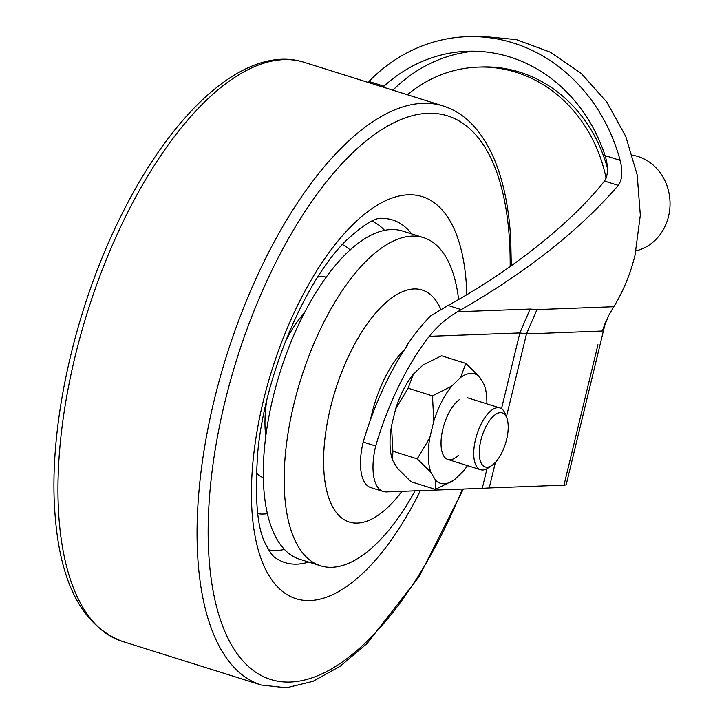 <?xml version="1.0" encoding="UTF-8"?>
<svg xmlns="http://www.w3.org/2000/svg" width="724" height="724" viewBox="0 0 724 724"><rect width="100%" height="100%" fill="white"/><g stroke="black" fill="none" stroke-linecap="round" stroke-linejoin="round"><path stroke-width="1.09" d="M383.249 491.487L370.733 487.56A48.553 21.087 -72.6 0 1 363.186 442.056A173.995 75.549 -72.6 0 1 407.63 344.95L406.761 345.52A173.995 75.549 -72.6 0 1 430.708 315.863L448.038 305.456C511.234 270.812 571.752 222.693 604.495 181.054C608.278 175.235 608.477 166.755 605.083 155.624L620.133 160.348A172.439 153.515 -92.1 0 0 466.79 36.707L480.41 36.2L516.257 39.594L550.493 52.246L581.245 73.459L606.812 102.084L625.808 136.537L637.183 174.946L640.324 215.191L635.048 255.065C630.532 273.636 623.455 290.849 613.816 306.723L608.902 315.058L602.404 331.013L526.475 333.936L519.85 332.94L429.26 336.325A173.995 75.549 107.4 0 0 375.702 445.993A48.553 21.087 107.4 0 0 383.249 491.487A48.553 21.087 107.4 0 0 386.489 491.913L482.256 488.338L487.008 468.69M466.79 36.707A172.439 153.515 -92.1 0 0 368.941 81.459L383.992 86.192A157.877 140.547 -92.1 0 1 467.333 51.268A157.877 140.547 -92.1 0 1 605.083 155.624M620.133 160.348C622.866 171.416 622.242 179.76 618.278 185.389L604.495 181.054M448.038 305.456L461.26 309.61C527.344 271.464 579.689 230.06 618.278 185.389M461.26 309.61L457.568 311.763C447.106 317.782 437.676 325.972 429.26 336.325M457.568 311.763L530.113 309.058L536.991 309.582L526.502 333.845M605.427 322.352L602.404 331.013M605.563 322.026L566.268 484.446A20.236 2.778 -166.4 0 1 563.987 485.143L489.225 487.94L495.415 462.346M506.402 416.924L526.475 333.936M501.515 408.707L519.823 333.04M489.225 487.94L482.256 488.338M392.897 90.183A157.877 140.547 87.9 0 1 474.148 51.196M530.113 309.058L519.85 332.94M363.186 442.056L375.702 445.993M501.605 453.161A28.327 12.299 107.4 0 0 506.827 418.038A28.327 12.299 107.4 0 0 485.867 426.726A28.327 12.299 107.4 0 0 479.623 457.839A28.327 12.299 107.4 0 0 491.958 465.396A28.327 12.299 107.4 0 0 501.605 453.161M491.958 465.396L488.229 467.939A32.372 14.055 -72.6 0 1 480.564 469.731A32.372 14.055 -72.6 0 1 481.27 423.739A32.372 14.055 -72.6 0 1 499.958 407.965A32.372 14.055 -72.6 0 1 505.225 413.82L506.827 418.038M458.41 455.296A32.372 14.055 -72.6 0 1 442.608 453.613A32.372 14.055 -72.6 0 1 456.735 401.865A32.372 14.055 -72.6 0 1 459.604 399.494M417.214 458.844L429.748 437.966L433.821 421.124L432.454 395.874L408.11 388.227L395.576 409.114L391.503 425.947L392.87 451.206L392.571 460.202L397.431 468.365L411.042 481.722L435.377 489.37L435.685 480.374L430.825 472.211L417.214 458.844L392.87 451.206M435.685 480.374A57.323 24.887 -72.6 0 0 453.966 480.093A57.323 24.887 -72.6 0 0 454.572 479.668L463.505 470.989A57.323 24.887 107.4 0 0 467.469 465.623M453.966 480.093L435.377 489.37M432.454 395.874L451.64 386.173L460.573 377.494L465.849 363.421L441.504 355.774L423.097 364.941L413.386 374.154L408.11 388.227M465.849 363.421L479.46 376.788L484.32 384.951A57.323 24.887 -72.6 0 1 486.863 403.856M460.573 377.494A57.323 24.887 -72.6 0 1 479.46 376.788M433.821 421.124A57.323 24.887 -72.6 0 1 451.64 386.173M430.825 472.211A57.323 24.887 -72.6 0 1 429.748 437.966M392.571 460.202A57.323 24.887 -72.6 0 1 391.503 425.947M395.576 409.114A57.323 24.887 -72.6 0 1 413.386 374.154M422.318 365.484A57.323 24.887 -72.6 0 1 422.925 365.059A57.323 24.887 -72.6 0 1 422.997 365.005M404.825 349.176A76.88 33.385 107.4 0 0 372.815 409.974A76.88 33.385 107.4 0 0 370.561 419.495M440.934 309.555A121.587 52.798 107.4 0 0 387.25 301.446A121.587 52.798 107.4 0 0 331.99 401.82A121.587 52.798 107.4 0 0 336.398 512.619A121.587 52.798 107.4 0 0 401.938 491.334M458.609 299.474A171.968 74.672 107.4 0 0 423.549 237.644A171.968 74.672 107.4 0 0 296.016 395.766A171.968 74.672 107.4 0 0 320.497 565.779A171.968 74.672 107.4 0 0 415.078 490.845M423.549 237.644L402.689 231.092A171.968 74.672 107.4 0 0 275.147 389.213A171.968 74.672 107.4 0 0 299.636 559.227L320.497 565.779M636.025 250.821A48.553 43.232 -92.1 0 0 668.542 216.404A48.553 43.232 -92.1 0 0 632.45 155.217M607.49 168.475A141.623 126.085 -92.1 0 0 481.56 66.997L477.876 67.133A141.623 126.085 -92.1 0 0 407.395 94.735M606.088 178.24A141.623 126.085 -92.1 0 0 477.876 67.133M536.991 309.582L613.816 306.723M563.987 485.143L597.952 344.751M510.167 266.541A295.383 128.257 107.4 0 0 509.66 243.391A295.383 128.257 107.4 0 0 346.687 158.737A295.383 128.257 107.4 0 0 208.657 551.95A295.383 128.257 107.4 0 0 304.885 679.945A295.383 128.257 107.4 0 0 462.428 489.08M463.333 489.044L419.078 576.729L367.195 643.374L340.081 666.306L312.976 681.338L286.405 687.8L261.274 685.022A303.474 131.768 -72.6 0 1 197.58 553.996A303.474 131.768 -72.6 0 1 339.384 150.004A303.474 131.768 -72.6 0 1 443.133 105.957L304.035 62.273A303.474 131.768 107.4 0 0 200.286 106.319A303.474 131.768 107.4 0 0 58.481 510.311A303.474 131.768 107.4 0 0 122.175 641.337C81.124 625.382 58.581 580.44 54.517 506.501C49.531 420.553 76.092 305.202 121.415 215.155C173.479 109.858 246.757 43.874 304.035 62.273M263.283 477.74A105.206 45.684 -72.6 0 1 256.215 472.908M304.56 312.668A89.016 38.653 107.4 0 0 285.383 341.574M266.559 401.521A89.016 38.653 107.4 0 0 265.762 436.201M420.363 490.646A210.738 91.505 -72.6 0 1 368.054 568.141A210.738 91.505 -72.6 0 1 251.789 507.741A210.738 91.505 -72.6 0 1 350.262 227.209A210.738 91.505 -72.6 0 1 466.808 294.668M411.685 233.924A179.543 77.957 107.4 0 0 382.136 218.395C375.421 217.218 363.24 224.775 345.61 241.074C305.419 280.532 265.228 374.118 257.88 450.98C254.414 498.565 257.219 530.031 266.323 545.389C270.097 552.584 273.165 556.756 275.509 557.905A179.543 77.957 107.4 0 0 308.632 562.059M284.396 549.444A172.484 74.898 -72.6 0 1 268.676 549.851M257.798 513.678A141.298 61.35 107.4 0 0 267.355 513.687M317.709 277.093A105.206 45.684 -72.6 0 1 326.271 277.165M350.163 250.006A141.298 61.35 107.4 0 0 342.316 244.549M371.928 221.092A172.484 74.898 -72.6 0 1 384.589 230.413M443.133 105.957C453.097 109.125 462.093 114.555 470.102 122.256C496.23 147.877 508.393 192.222 510.782 240.793L511.289 265.744M261.274 685.022L122.175 641.337M499.958 407.965L467.27 397.702M480.564 469.731L447.875 459.469"/></g></svg>
